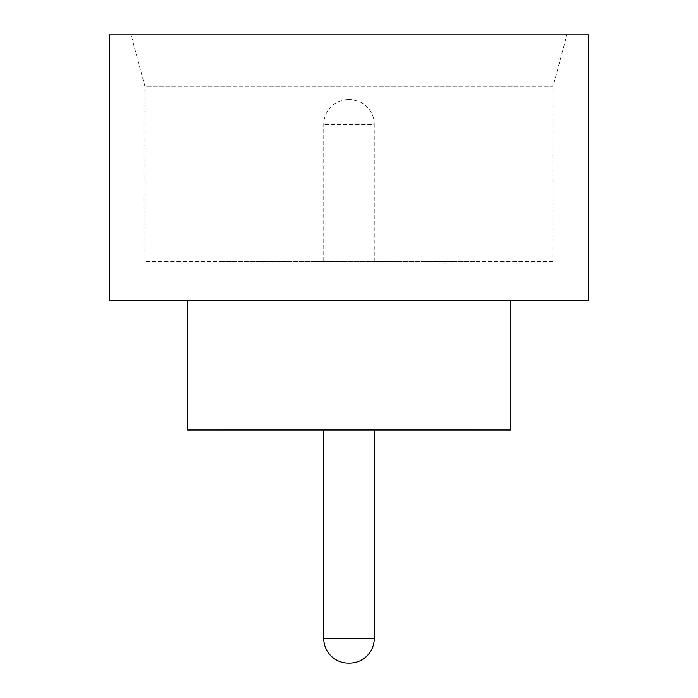 <?xml version="1.0" encoding="UTF-8"?>
<svg xmlns="http://www.w3.org/2000/svg" width="698" height="698" viewBox="0 0 698 698"><rect width="100%" height="100%" fill="white"/><g stroke="black" fill="none" stroke-linecap="round" stroke-linejoin="round"><path stroke-width="0.52" stroke-dasharray="3.49 2.62" d="M374.259 429.951L323.741 429.828L374.259 429.828M552.999 261.567L145.001 261.567L552.999 261.567L552.999 86.709L145.001 86.709L131.111 34.9L566.889 34.9L131.111 34.9M145.001 261.567L145.001 86.709L552.999 86.709L566.889 34.9M510.91 300.428L187.09 300.428L510.91 300.428M475.286 429.828L222.714 429.828L475.286 429.951M475.286 261.567L222.714 261.567L475.286 261.698M348.354 99.666L349.646 99.666A24.613 24.613 0 0 1 374.259 124.27L323.741 124.27L374.259 124.27L374.259 261.698L323.741 261.698L323.741 124.27A24.613 24.613 0 0 1 348.354 99.666L349.646 99.666M323.741 261.698L374.259 261.698M109.377 300.428L588.623 300.428M109.377 34.9L588.623 34.9M187.09 429.951L510.91 429.951M374.259 638.487L323.741 638.487"/><path stroke-width="1.05" d="M323.741 429.951L323.741 638.487L374.259 638.487L374.259 429.951M323.741 638.487A24.613 24.613 0 0 0 348.354 663.1L349.646 663.1L348.354 663.1M374.259 638.487A24.613 24.613 0 0 1 349.646 663.1M187.09 300.428L187.09 429.951L510.91 429.951L510.91 300.428M588.623 300.428L109.377 300.428L109.377 34.9L588.623 34.9L588.623 300.428"/></g></svg>
